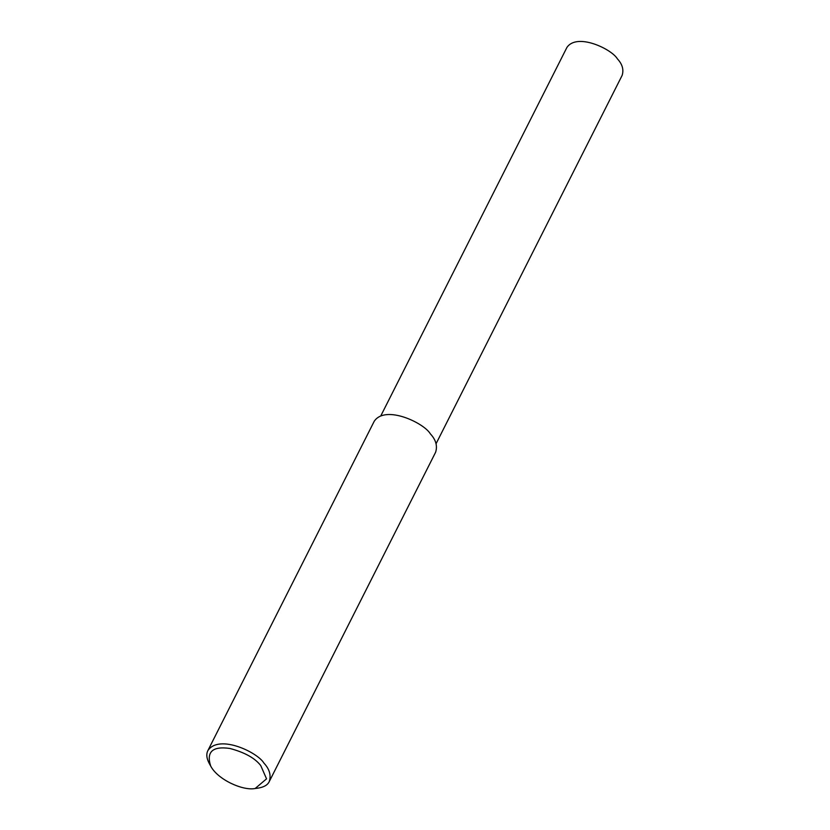<?xml version="1.0" encoding="UTF-8"?>
<svg xmlns="http://www.w3.org/2000/svg" width="830" height="830" viewBox="0 0 830 830"><rect width="100%" height="100%" fill="white"/><g stroke="black" fill="none" stroke-linecap="round" stroke-linejoin="round"><path stroke-width="1.25" d="M210.675 766.028L209.347 763.642C206.577 758.506 206.089 754.159 207.874 750.59C219.079 733.813 257.736 752.385 263.971 763.164C269.511 769.099 271.275 775.241 269.252 781.59C267.675 785.014 263.888 787.203 257.871 788.158L255.163 788.5C243.086 791 217.761 779.754 210.675 766.028C206.151 751.835 212.553 745.973 229.9 748.463C244.705 752.416 254.997 758.122 260.755 765.592L266.544 778.841L255.163 788.5M207.874 750.59L374.237 421.246C385.442 404.469 424.099 423.041 430.334 433.831C435.875 439.755 437.638 445.897 435.615 452.246L269.252 781.59M380.835 415.809L566.89 47.497C576.964 32.401 611.752 49.115 617.375 58.826C622.355 64.159 623.942 69.689 622.127 75.406L436.072 443.718"/></g></svg>
